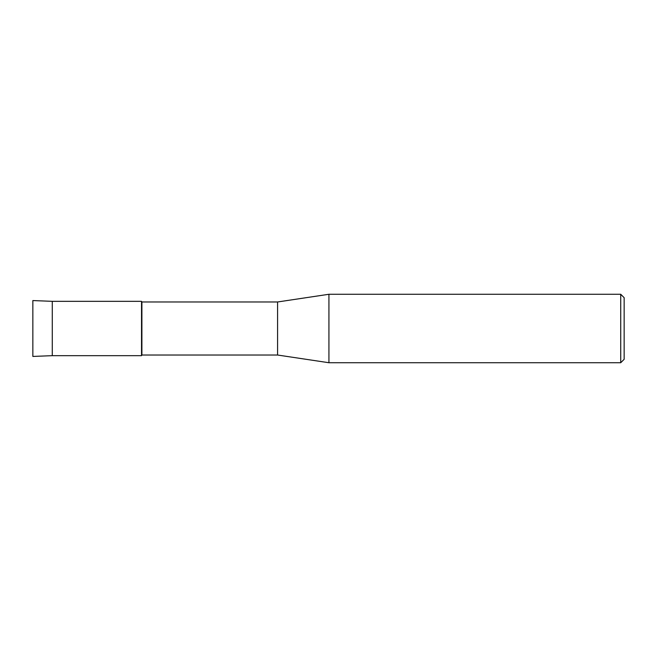<?xml version="1.0" encoding="UTF-8"?>
<svg xmlns="http://www.w3.org/2000/svg" width="657" height="657" viewBox="0 0 657 657"><rect width="100%" height="100%" fill="white"/><g stroke="black" fill="none" stroke-linecap="round" stroke-linejoin="round"><path stroke-width="0.99" d="M32.85 356.439L32.85 300.561L52.273 301.333L141.526 301.333L141.896 301.974L277.583 301.974L328.927 294.27L620.725 294.27L624.15 297.695L624.15 359.305L620.725 362.73L328.927 362.73L277.583 355.026L141.896 355.026L141.526 355.667L141.526 301.333L141.526 355.667L52.273 355.667L32.85 356.439L32.85 300.561M141.896 355.026L141.896 301.974M277.583 355.026L277.583 301.974M328.927 362.73L328.927 294.27M620.725 362.73L620.725 294.27M52.273 355.667L52.273 301.333"/></g></svg>
